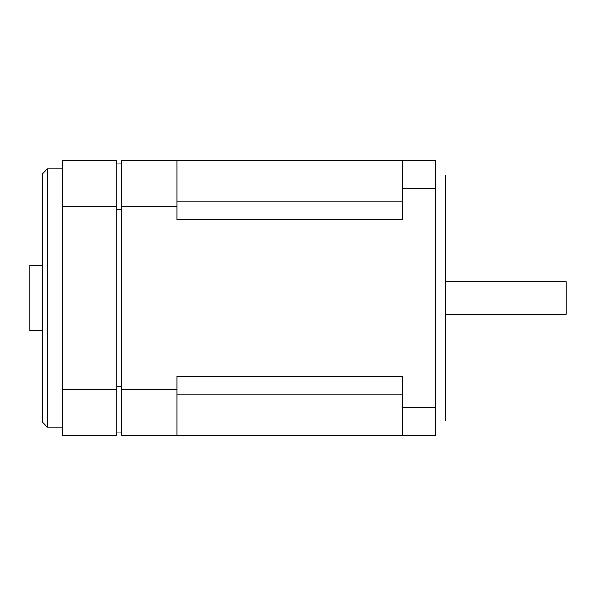 <?xml version="1.0" encoding="UTF-8"?>
<svg xmlns="http://www.w3.org/2000/svg" width="596" height="596" viewBox="0 0 596 596"><rect width="100%" height="100%" fill="white"/><g stroke="black" fill="none" stroke-linecap="round" stroke-linejoin="round"><path stroke-width="0.89" d="M29.8 265.295L42.554 265.295L42.554 330.705L29.8 330.705L29.8 265.295M47.464 427.19L42.882 422.616L42.882 173.384L47.464 168.81L47.464 427.19L62.506 427.19M116.801 206.417L116.801 160.629L62.506 160.629L62.506 435.371L116.801 435.371L116.801 206.417L62.506 206.417M402.665 160.629L435.371 160.629L435.371 435.371L121.383 435.371L121.383 206.417L176.982 206.417L176.982 160.629L402.665 160.629L402.665 219.499L176.982 219.499L176.982 206.417M176.982 435.371L176.982 376.501L402.665 376.501L402.665 435.371M402.665 394.813L176.982 394.813M176.982 389.583L121.383 389.583M402.665 201.187L176.982 201.187M176.982 160.629L121.383 160.629L121.383 206.417M116.801 389.583L62.506 389.583M121.383 209.688L116.801 209.688M121.383 163.9L116.801 163.9M121.383 386.312L116.801 386.312M121.383 432.1L116.801 432.1M435.371 175.023L445.182 175.023L445.182 420.977L435.371 420.977M445.182 281.647L566.2 281.647L566.2 314.353L445.182 314.353M435.371 407.239L402.665 407.239M435.371 188.761L402.665 188.761M62.506 168.81L47.464 168.81"/></g></svg>
